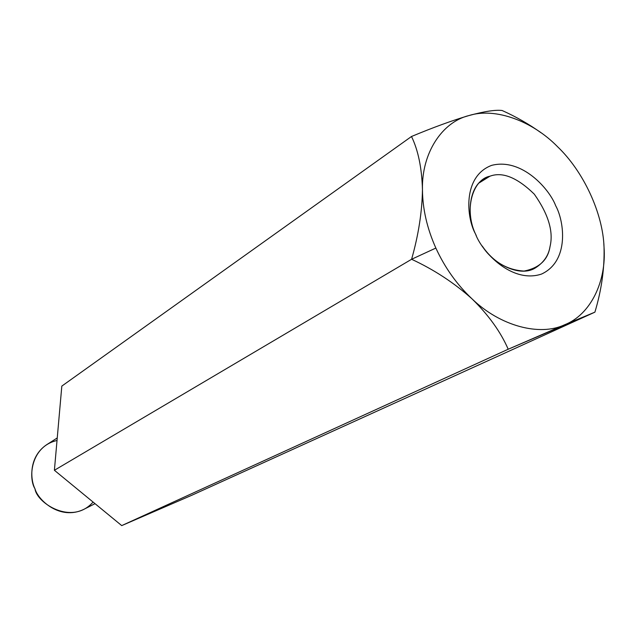 <?xml version="1.0" encoding="UTF-8"?>
<svg xmlns="http://www.w3.org/2000/svg" width="636" height="636" viewBox="0 0 636 636"><rect width="100%" height="100%" fill="white"/><g stroke="black" fill="none" stroke-linecap="round" stroke-linejoin="round"><path stroke-width="0.95" d="M471.92 298.753C456.879 284.546 444.858 267.653 435.859 248.064L411.595 259.273C433.911 269.6 454.025 282.766 471.92 298.753C454.025 282.766 433.911 269.6 411.595 259.273L54.394 470.274L121.722 525.606L191.778 495.269L594.906 312.149L191.778 495.269L121.722 525.606L508.204 349.236L121.722 525.606L54.394 470.274L411.595 259.273C418.472 235.074 422.097 211.899 422.455 189.751C421.851 168.039 418.202 150.287 411.5 136.494C433.188 127.439 452.323 120.458 468.915 115.561C484.497 111.348 495.563 109.662 502.114 110.505C515.883 116.65 528.874 124.076 541.093 132.789C528.874 124.076 515.883 116.65 502.114 110.505C495.563 109.662 484.497 111.348 468.915 115.561C495.15 107.214 532.396 120.935 557.581 146.741L557.589 146.757C583.498 171.434 602.952 213.346 604.041 247.237C604.598 268.368 601.553 290 594.906 312.149L508.204 349.236C500.675 331.889 488.575 315.059 471.92 298.753C488.575 315.059 500.675 331.889 508.204 349.236L564.752 324.718C539.956 336.579 500.079 326.157 471.92 298.753C500.079 326.157 539.956 336.579 564.752 324.718L594.906 312.149C601.553 290 604.598 268.368 604.041 247.237C606.561 281.438 590.582 314.645 564.752 324.718C590.582 314.645 606.561 281.438 604.041 247.237L603.81 243.652L604.041 247.237C602.952 213.346 583.498 171.434 557.581 146.741C532.396 120.935 495.15 107.214 468.915 115.561C452.323 120.458 433.188 127.439 411.5 136.494L61.819 386.1L411.5 136.494C418.202 150.287 421.851 168.039 422.455 189.751C422.097 211.899 418.472 235.074 411.595 259.273L435.859 248.064C427.082 228.411 422.614 208.974 422.455 189.751C421.517 153.181 442.02 122.064 468.915 115.561C442.02 122.064 421.517 153.181 422.455 189.751C422.614 208.974 427.082 228.411 435.859 248.064C444.858 267.653 456.879 284.546 471.92 298.753M61.819 386.1L54.394 470.274L61.819 386.1M57.248 437.95L46.722 444.667C28.533 456.879 30.242 479.536 34.988 488.798C37.914 500.039 60.015 520.733 83.65 509.436L95.034 503.672M93.071 502.058C72.083 526.044 36.673 503.068 34.988 488.798C28.342 478.558 30.202 446.631 57.025 440.478M489.871 176.228L484.147 178.891C469.296 186.539 465.791 215.143 476.03 235.066L476.285 235.622L476.03 235.066C463.787 211.891 471.777 179.71 489.871 176.228L479.21 182.89L489.871 176.228C502.392 171.521 517.195 177.492 534.28 194.147C548.431 214.245 553.678 231.743 550.013 246.633C553.678 231.743 548.431 214.245 534.28 194.147C517.195 177.492 502.392 171.521 489.871 176.228M482.223 246.021C493.154 264.02 519.66 277.463 535.027 268.146C543.605 262.748 548.606 255.577 550.013 246.633C547.986 259.854 539.336 267.995 524.072 271.071C506.932 270.046 492.98 261.698 482.223 246.021M476.03 235.066L475.545 234.04C481.73 251.538 511.718 284.03 541.546 274.06C569.618 261.03 564.291 221.225 555.681 205.714C549.552 189.266 522.021 157.664 491.723 165.344C462.539 176.188 466.275 217.568 475.545 234.04L476.03 235.066M475.545 234.04C466.275 217.568 462.539 176.188 491.723 165.344C522.021 157.664 549.552 189.266 555.681 205.714C564.291 221.225 569.618 261.03 541.546 274.06C511.718 284.03 481.73 251.538 475.545 234.04"/></g></svg>
